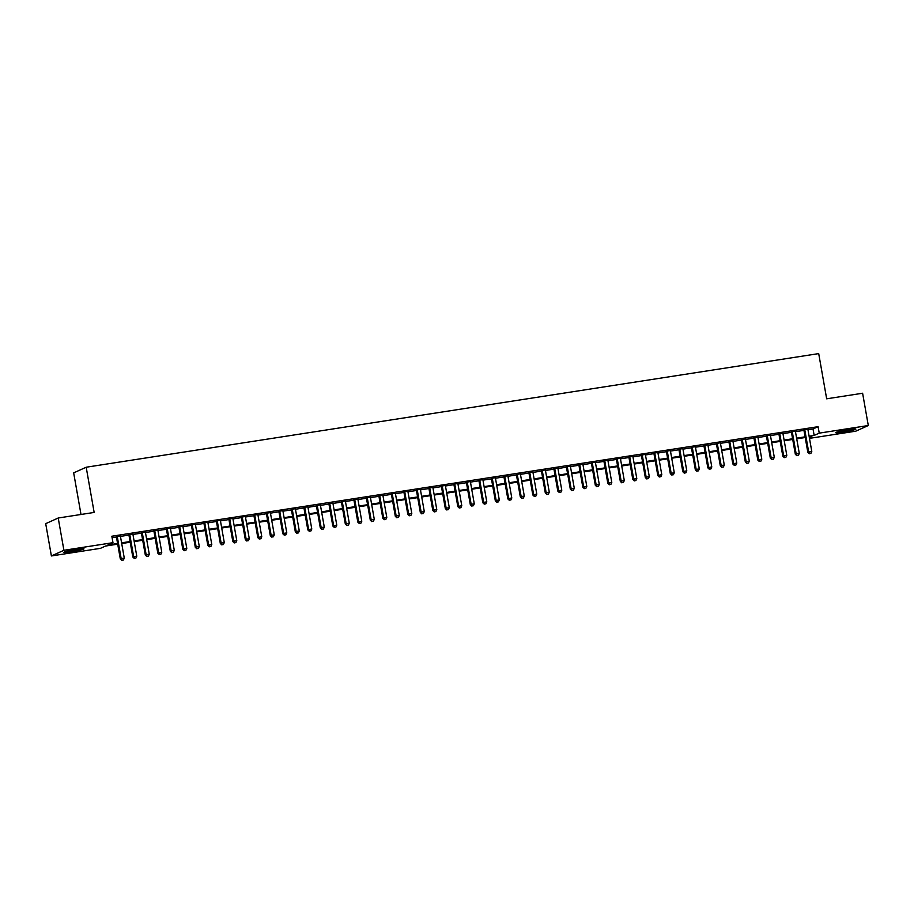 <?xml version="1.0" encoding="UTF-8"?>
<svg xmlns="http://www.w3.org/2000/svg" width="914" height="914" viewBox="0 0 914 914"><rect width="100%" height="100%" fill="white"/><g stroke="black" fill="none" stroke-linecap="round" stroke-linejoin="round"><path stroke-width="1.37" d="M76.536 549.405A10.26 0.743 -10 0 1 83.997 548.823A10.26 0.743 -10 0 1 71.258 551.793A10.26 0.743 -10 0 1 63.797 552.376A10.26 0.743 -10 0 1 76.536 549.405M848.432 429.671A10.26 0.743 -10 0 1 855.892 429.089A10.26 0.743 -10 0 1 843.154 432.059A10.26 0.743 -10 0 1 835.693 432.653A10.26 0.743 -10 0 1 848.432 429.671M81.003 514.468L73.668 472.881L86.19 467.225L818.704 353.604L826.667 398.812L862.61 393.237L868.3 425.524L855.778 431.18L809.484 438.354M117.7 544.161L105.533 546.046L100.46 548.343L51.39 555.952L63.911 550.297L112.97 542.676L107.898 544.973L117.575 543.476M63.911 550.297L58.222 518.01L45.7 523.665L51.39 555.952M120.362 535.878L116.352 536.507M132.861 533.936L128.851 534.564M145.36 532.005L141.35 532.622M157.859 530.063L153.849 530.691M170.37 528.121L166.348 528.749M182.869 526.19L178.847 526.807M195.368 524.248L191.346 524.865M207.866 522.305L203.856 522.934M220.365 520.374L216.355 520.991M232.864 518.432L228.854 519.049M245.363 516.49L241.353 517.118M257.862 514.548L253.852 515.176M270.361 512.617L266.351 513.234M282.872 510.675L278.85 511.292M295.371 508.732L291.349 509.361M307.869 506.802L303.848 507.419M320.368 504.859L316.358 505.476M332.867 502.917L328.857 503.545M345.366 500.975L341.356 501.603M357.865 499.044L353.855 499.661M370.364 497.102L366.354 497.719M382.863 495.159L378.853 495.788M395.374 493.229L391.352 493.846M407.873 491.286L403.851 491.903M420.371 489.344L416.35 489.973M432.87 487.402L428.86 488.03M445.369 485.471L441.359 486.088M457.868 483.529L453.858 484.146M470.367 481.587L466.357 482.215M482.866 479.656L478.856 480.273M495.365 477.714L491.355 478.33M507.876 475.771L503.854 476.4M520.374 473.829L516.353 474.457M532.873 471.898L528.852 472.515M545.372 469.956L541.362 470.573M557.871 468.014L553.861 468.642M570.37 466.083L566.36 466.7M582.869 464.141L578.859 464.758M595.368 462.198L591.358 462.827M607.867 460.256L603.857 460.885M620.378 458.325L616.356 458.942M632.876 456.383L628.855 457.011M645.375 454.441L641.354 455.069M657.874 452.51L653.864 453.127M670.373 450.568L666.363 451.185M682.872 448.625L678.862 449.254M695.371 446.683L691.361 447.312M707.87 444.752L703.86 445.369M720.369 442.81L716.359 443.439M732.879 440.868L728.858 441.496M745.378 438.937L741.357 439.554M757.877 436.995L753.856 437.612M770.376 435.053L766.366 435.681M782.875 433.11L778.865 433.739M795.374 431.18L791.364 431.796M807.965 429.751L813.026 428.963L818.099 426.678L111.839 536.221L112.97 542.676M112.091 537.695L116.444 537.021M120.454 536.392L128.943 535.078M132.953 534.45L141.442 533.136M145.452 532.519L153.94 531.194M157.951 530.577L166.439 529.263M170.45 528.635L178.938 527.321M182.96 526.704L191.437 525.379M195.459 524.762L203.936 523.448M207.958 522.819L216.447 521.506M220.457 520.877L228.946 519.563M232.956 518.946L241.445 517.621M245.455 517.004L253.943 515.69M257.954 515.062L266.442 513.748M270.453 513.131L278.941 511.806M282.952 511.189L291.44 509.875M295.462 509.247L303.939 507.933M307.961 507.304L316.438 505.99M320.46 505.373L328.949 504.06M332.959 503.431L341.448 502.117M345.458 501.489L353.947 500.175M357.957 499.558L366.445 498.233M370.456 497.616L378.944 496.302M382.955 495.674L391.443 494.36M395.454 493.731L403.942 492.418M407.964 491.801L416.441 490.487M420.463 489.858L428.94 488.544M432.962 487.916L441.451 486.602M445.461 485.985L453.95 484.66M457.96 484.043L466.448 482.729M470.459 482.101L478.947 480.787M482.958 480.158L491.446 478.845M495.457 478.228L503.945 476.914M507.956 476.285L516.444 474.972M520.466 474.343L528.943 473.029M532.965 472.412L541.442 471.087M545.464 470.47L553.953 469.156M557.963 468.528L566.452 467.214M570.462 466.586L578.95 465.272M582.961 464.655L591.449 463.341M595.46 462.713L603.948 461.399M607.959 460.77L616.447 459.456M620.457 458.839L628.946 457.514M632.968 456.897L641.445 455.583M645.467 454.955L653.944 453.641M657.966 453.024L666.455 451.699M670.465 451.082L678.953 449.768M682.964 449.14L691.452 447.826M695.463 447.197L703.951 445.883M707.962 445.267L716.45 443.941M720.461 443.324L728.949 442.01M732.959 441.382L741.448 440.068M745.47 439.451L753.947 438.126M757.969 437.509L766.446 436.195M770.468 435.567L778.957 434.253M782.967 433.624L791.455 432.311M795.466 431.694L803.954 430.368M807.873 429.237L803.863 429.866M58.222 518.01L94.153 512.434L86.19 467.225M818.099 426.678L819.241 433.133L868.3 425.524M809.107 436.207L814.157 435.418L819.241 433.133M121.596 542.847L130.074 541.534M134.095 540.917L142.584 539.591M146.594 538.974L155.083 537.661M159.093 537.032L167.582 535.718M171.592 535.09L180.081 533.776M184.091 533.159L192.58 531.845M196.59 531.217L205.079 529.903M209.089 529.275L217.578 527.961M221.599 527.344L230.077 526.018M234.098 525.401L242.576 524.088M246.597 523.459L255.086 522.145M259.096 521.517L267.585 520.203M271.595 519.586L280.084 518.272M284.094 517.644L292.583 516.33M296.593 515.702L305.082 514.388M309.092 513.771L317.581 512.446M321.591 511.829L330.08 510.515M334.101 509.886L342.579 508.572M346.6 507.944L355.078 506.63M359.099 506.013L367.588 504.699M371.598 504.071L380.087 502.757M384.097 502.129L392.586 500.815M396.596 500.198L405.085 498.873M409.095 498.256L417.584 496.942M421.594 496.313L430.083 495M434.093 494.383L442.582 493.057M446.603 492.44L455.081 491.126M459.102 490.498L467.58 489.184M471.601 488.556L480.09 487.242M484.1 486.625L492.589 485.3M496.599 484.683L505.088 483.369M509.098 482.741L517.587 481.427M521.597 480.81L530.086 479.484M534.096 478.867L542.585 477.554M546.595 476.925L555.084 475.611M559.105 474.983L567.583 473.669M571.604 473.052L580.082 471.727M584.103 471.11L592.592 469.796M596.602 469.168L605.091 467.854M609.101 467.237L617.59 465.912M621.6 465.295L630.089 463.981M634.099 463.352L642.588 462.038M646.598 461.41L655.087 460.096M659.097 459.479L667.586 458.154M671.607 457.537L680.085 456.223M684.106 455.595L692.584 454.281M696.605 453.664L705.094 452.339M709.104 451.722L717.593 450.408M721.603 449.779L730.092 448.466M734.102 447.837L742.591 446.523M746.601 445.906L755.09 444.592M759.1 443.964L767.589 442.65M771.599 442.022L780.088 440.708M784.109 440.091L792.587 438.766M796.608 438.149L805.085 436.835M809.347 437.6L811.792 436.492L809.221 436.892M805.211 437.52L796.722 438.834M792.712 439.451L784.223 440.765M780.213 441.393L771.724 442.707M767.714 443.336L759.226 444.65M755.215 445.267L746.727 446.592M742.705 447.209L734.228 448.523M730.206 449.151L721.729 450.465M717.707 451.093L709.218 452.407M705.208 453.024L696.719 454.338M692.709 454.966L684.22 456.28M680.21 456.909L671.721 458.222M667.711 458.839L659.223 460.165M655.212 460.782L646.724 462.096M642.713 462.724L634.225 464.038M630.203 464.666L621.726 465.98M617.704 466.597L609.227 467.911M605.205 468.539L596.716 469.853M592.706 470.482L584.217 471.795M580.207 472.412L571.718 473.738M567.708 474.355L559.219 475.668M555.209 476.297L546.721 477.611M542.71 478.228L534.222 479.553M530.211 480.17L521.723 481.484M517.701 482.112L509.224 483.426M505.202 484.054L496.725 485.368M492.703 485.985L484.214 487.311M480.204 487.927L471.715 489.241M467.705 489.87L459.216 491.184M455.206 491.801L446.718 493.126M442.707 493.743L434.219 495.057M430.208 495.685L421.72 496.999M417.709 497.627L409.221 498.941M405.199 499.558L396.722 500.883M392.7 501.5L384.223 502.814M380.201 503.443L371.712 504.757M367.702 505.373L359.213 506.699M355.203 507.316L346.714 508.63M342.704 509.258L334.216 510.572M330.205 511.2L321.717 512.514M317.706 513.131L309.218 514.456M305.207 515.073L296.719 516.387M292.697 517.016L284.22 518.329M280.198 518.946L271.721 520.272M267.699 520.889L259.21 522.202M255.2 522.831L246.711 524.145M242.701 524.773L234.213 526.087M230.202 526.704L221.714 528.018M217.703 528.646L209.215 529.96M205.204 530.588L196.716 531.902M192.705 532.519L184.217 533.845M180.195 534.462L171.718 535.775M167.696 536.404L159.219 537.718M155.197 538.346L146.708 539.66M142.698 540.277L134.209 541.591M130.199 542.219L121.711 543.533M813.026 428.963L814.157 435.418M803.817 429.614L807.827 452.327L808.673 451.95L804.708 429.477M809.655 453.595L810.901 453.401L809.655 453.595L808.673 451.95L811.792 451.47L807.827 428.997M807.827 452.327L809.313 453.755M810.901 453.401L811.792 451.47M851.837 429.203A8.877 0.64 -10 0 1 843.325 430.871A8.877 0.64 -10 0 1 839.543 431.374M838.572 431.602A10.191 0.743 170 0 0 842.982 431.02A10.191 0.743 170 0 0 852.819 429.089M79.941 548.937A8.877 0.64 -10 0 1 67.659 551.096M66.688 551.336A10.191 0.743 170 0 0 80.935 548.823M791.318 431.557L795.329 454.269L796.174 453.892L792.21 431.419M797.145 455.538L798.402 455.343L797.145 455.538L796.174 453.892L799.293 453.401L795.329 430.928M795.329 454.269L796.814 455.686M798.402 455.343L799.293 453.401M778.819 433.499L782.818 456.212L783.675 455.823L779.711 433.362M784.646 457.48L785.903 457.286L784.646 457.48L783.675 455.823L786.794 455.343L782.83 432.87M782.818 456.212L784.315 457.628M785.903 457.286L786.794 455.343M766.32 435.43L770.319 458.154L771.165 457.765L767.212 435.293M772.147 459.411L773.404 459.216L772.147 459.411L771.165 457.765L774.295 457.286L770.331 434.813M770.319 458.154L771.816 459.571M773.404 459.216L774.295 457.286M753.822 437.372L757.82 460.085L758.666 459.708L754.701 437.235M759.648 461.353L760.894 461.159L759.648 461.353L758.666 459.708L761.796 459.216L757.832 436.755M757.82 460.085L759.306 461.501M760.894 461.159L761.796 459.216M741.323 439.314L745.321 462.027L746.167 461.65L742.202 439.177M747.149 463.295L748.395 463.101L747.149 463.295L746.167 461.65L749.297 461.159L745.333 438.686M745.321 462.027L746.807 463.444M748.395 463.101L749.297 461.159M728.812 441.245L732.822 463.969L733.668 463.581L729.703 441.108M734.65 465.226L735.896 465.043L734.65 465.226L733.668 463.581L736.798 463.101L732.834 440.628M732.822 463.969L734.308 465.386M735.896 465.043L736.798 463.101M716.313 443.187L720.323 465.9L721.169 465.523L717.204 443.05M722.151 467.168L723.397 466.974L722.151 467.168L721.169 465.523L724.288 465.043L720.335 442.57M720.323 465.9L721.809 467.328M723.397 466.974L724.288 465.043M703.814 445.129L707.824 467.842L708.67 467.465L704.705 444.992M709.652 469.111L710.898 468.916L709.652 469.111L708.67 467.465L711.789 466.974L707.836 444.501M707.824 467.842L709.31 469.259M710.898 468.916L711.789 466.974M691.315 447.072L695.326 469.785L696.171 469.396L692.206 446.935M697.142 471.053L698.399 470.859L697.142 471.053L696.171 469.396L699.29 468.916L695.326 446.443M695.326 469.785L696.811 471.201M698.399 470.859L699.29 468.916M678.816 449.003L682.827 471.727L683.672 471.338L679.708 448.865M684.643 472.984L685.9 472.789L684.643 472.984L683.672 471.338L686.791 470.859L682.827 448.386M682.827 471.727L684.312 473.144M685.9 472.789L686.791 470.859M666.317 450.945L670.316 473.658L671.173 473.281L667.209 450.808M672.144 474.926L673.401 474.732L672.144 474.926L671.173 473.281L674.292 472.789L670.328 450.316M670.316 473.658L671.813 475.074M673.401 474.732L674.292 472.789M653.818 452.887L657.817 475.6L658.663 475.223L654.71 452.75M659.645 476.868L660.902 476.674L659.645 476.868L658.663 475.223L661.793 474.732L657.829 452.259M657.817 475.6L659.314 477.017M660.902 476.674L661.793 474.732M641.32 454.818L645.318 477.542L646.164 477.154L642.199 454.681M647.146 478.799L648.392 478.616L647.146 478.799L646.164 477.154L649.294 476.674L645.33 454.201M645.318 477.542L646.804 478.959M648.392 478.616L649.294 476.674M628.821 456.76L632.819 479.473L633.665 479.096L629.7 456.623M634.647 480.741L635.893 480.547L634.647 480.741L633.665 479.096L636.795 478.616L632.831 456.143M632.819 479.473L634.305 480.901M635.893 480.547L636.795 478.616M616.31 458.702L620.32 481.415L621.166 481.038L617.201 458.565M622.148 482.683L623.394 482.489L622.148 482.683L621.166 481.038L624.296 480.547L620.332 458.074M620.32 481.415L621.806 482.832M623.394 482.489L624.296 480.547M603.811 460.645L607.821 483.357L608.667 482.969L604.702 460.496M609.649 484.626L610.895 484.431L609.649 484.626L608.667 482.969L611.786 482.489L607.833 460.016M607.821 483.357L609.307 484.774M610.895 484.431L611.786 482.489M591.312 462.575L595.322 485.3L596.168 484.911L592.203 462.438M597.15 486.556L598.396 486.362L597.15 486.556L596.168 484.911L599.287 484.431L595.334 461.958M595.322 485.3L596.808 486.716M598.396 486.362L599.287 484.431M578.813 464.518L582.824 487.231L583.669 486.854L579.705 464.381M584.64 488.499L585.897 488.305L584.64 488.499L583.669 486.854L586.788 486.362L582.824 463.889M582.824 487.231L584.309 488.647M585.897 488.305L586.788 486.362M566.314 466.46L570.325 489.173L571.17 488.784L567.206 466.323M572.141 490.441L573.398 490.247L572.141 490.441L571.17 488.784L574.289 488.305L570.325 465.832M570.325 489.173L571.81 490.589M573.398 490.247L574.289 488.305M553.815 468.391L557.814 491.115L558.66 490.727L554.707 468.254M559.642 492.372L560.899 492.178L559.642 492.372L558.66 490.727L561.79 490.247L557.826 467.774M557.814 491.115L559.311 492.532M560.899 492.178L561.79 490.247M541.317 470.333L545.315 493.046L546.161 492.669L542.208 470.196M547.143 494.314L548.4 494.12L547.143 494.314L546.161 492.669L549.291 492.178L545.327 469.716M545.315 493.046L546.812 494.474M548.4 494.12L549.291 492.178M528.818 472.275L532.816 494.988L533.662 494.611L529.697 472.138M534.644 496.256L535.89 496.062L534.644 496.256L533.662 494.611L536.792 494.12L532.828 471.647M532.816 494.988L534.302 496.405M535.89 496.062L536.792 494.12M516.319 474.217L520.317 496.93L521.163 496.542L517.198 474.069M522.145 498.199L523.391 498.004L522.145 498.199L521.163 496.542L524.293 496.062L520.329 473.589M520.317 496.93L521.803 498.347M523.391 498.004L524.293 496.062M503.808 476.148L507.818 498.873L508.664 498.484L504.699 476.011M509.646 500.129L510.892 499.935L509.646 500.129L508.664 498.484L511.794 498.004L507.83 475.531M507.818 498.873L509.304 500.289M510.892 499.935L511.794 498.004M491.309 478.091L495.319 500.803L496.165 500.426L492.2 477.953M497.147 502.072L498.393 501.877L497.147 502.072L496.165 500.426L499.284 499.935L495.331 477.462M495.319 500.803L496.805 502.22M498.393 501.877L499.284 499.935M478.81 480.033L482.821 502.746L483.666 502.357L479.701 479.896M484.649 504.014L485.894 503.82L484.649 504.014L483.666 502.357L486.785 501.877L482.832 479.404M482.821 502.746L484.306 504.162M485.894 503.82L486.785 501.877M466.311 481.964L470.322 504.688L471.167 504.3L467.203 481.827M472.138 505.945L473.395 505.75L472.138 505.945L471.167 504.3L474.286 503.82L470.322 481.347M470.322 504.688L471.807 506.105M473.395 505.75L474.286 503.82M453.812 483.906L457.823 506.619L458.668 506.242L454.704 483.769M459.639 507.887L460.896 507.693L459.639 507.887L458.668 506.242L461.787 505.75L457.823 483.289M457.823 506.619L459.308 508.047M460.896 507.693L461.787 505.75M441.313 485.848L445.312 508.561L446.158 508.184L442.205 485.711M447.14 509.829L448.397 509.635L447.14 509.829L446.158 508.184L449.288 507.693L445.324 485.22M445.312 508.561L446.809 509.978M448.397 509.635L449.288 507.693M428.815 487.79L432.813 510.503L433.659 510.115L429.706 487.642M434.641 511.771L435.898 511.577L434.641 511.771L433.659 510.115L436.789 509.635L432.825 487.162M432.813 510.503L434.31 511.92M435.898 511.577L436.789 509.635M416.316 489.721L420.314 512.434L421.16 512.057L417.195 489.584M422.142 513.702L423.388 513.508L422.142 513.702L421.16 512.057L424.29 511.577L420.326 489.104M420.314 512.434L421.8 513.862M423.388 513.508L424.29 511.577M403.817 491.663L407.815 514.376L408.661 513.999L404.696 491.526M409.643 515.645L410.889 515.45L409.643 515.645L408.661 513.999L411.791 513.508L407.827 491.035M407.815 514.376L409.301 515.793M410.889 515.45L411.791 513.508M391.306 493.606L395.316 516.319L396.162 515.93L392.197 493.469M397.144 517.587L398.39 517.393L397.144 517.587L396.162 515.93L399.292 515.45L395.328 492.977M395.316 516.319L396.802 517.735M398.39 517.393L399.292 515.45M378.807 495.537L382.817 518.261L383.663 517.872L379.698 495.399M384.645 519.518L385.891 519.323L384.645 519.518L383.663 517.872L386.782 517.393L382.829 494.92M382.817 518.261L384.303 519.678M385.891 519.323L386.782 517.393M366.308 497.479L370.319 520.192L371.164 519.815L367.2 497.342M372.147 521.46L373.392 521.266L372.147 521.46L371.164 519.815L374.283 519.323L370.33 496.862M370.319 520.192L371.804 521.62M373.392 521.266L374.283 519.323M353.809 499.421L357.82 522.134L358.665 521.757L354.701 499.284M359.636 523.402L360.893 523.208L359.636 523.402L358.665 521.757L361.784 521.266L357.82 498.793M357.82 522.134L359.305 523.551M360.893 523.208L361.784 521.266M341.31 501.352L345.321 524.076L346.166 523.688L342.202 501.215M347.137 525.344L348.394 525.15L347.137 525.344L346.166 523.688L349.285 523.208L345.321 500.735M345.321 524.076L346.806 525.493M348.394 525.15L349.285 523.208M328.812 503.294L332.81 526.007L333.656 525.63L329.703 503.157M334.638 527.275L335.895 527.081L334.638 527.275L333.656 525.63L336.786 525.15L332.822 502.677M332.81 526.007L334.307 527.435M335.895 527.081L336.786 525.15M316.313 505.236L320.311 527.949L321.157 527.572L317.204 505.099M322.139 529.217L323.396 529.023L322.139 529.217L321.157 527.572L324.287 527.081L320.323 504.608M320.311 527.949L321.808 529.366M323.396 529.023L324.287 527.081M303.814 507.179L307.812 529.892L308.658 529.503L304.693 507.042M309.64 531.16L310.886 530.965L309.64 531.16L308.658 529.503L311.788 529.023L307.824 506.55M307.812 529.892L309.298 531.308M310.886 530.965L311.788 529.023M291.315 509.109L295.313 531.834L296.159 531.445L292.194 508.972M297.141 533.091L298.387 532.896L297.141 533.091L296.159 531.445L299.289 530.965L295.325 508.492M295.313 531.834L296.799 533.25M298.387 532.896L299.289 530.965M278.804 511.052L282.814 533.765L283.66 533.388L279.695 510.915M284.642 535.033L285.888 534.839L284.642 535.033L283.66 533.388L286.79 532.896L282.826 510.435M282.814 533.765L284.3 535.181M285.888 534.839L286.79 532.896M266.305 512.994L270.315 535.707L271.161 535.33L267.196 512.857M272.144 536.975L273.389 536.781L272.144 536.975L271.161 535.33L274.28 534.839L270.327 512.366M270.315 535.707L271.801 537.124M273.389 536.781L274.28 534.839M253.806 514.925L257.817 537.649L258.662 537.261L254.698 514.788M259.645 538.917L260.89 538.723L259.645 538.917L258.662 537.261L261.781 536.781L257.828 514.308M257.817 537.649L259.302 539.066M260.89 538.723L261.781 536.781M241.307 516.867L245.318 539.58L246.163 539.203L242.199 516.73M247.134 540.848L248.391 540.654L247.134 540.848L246.163 539.203L249.282 538.723L245.318 516.25M245.318 539.58L246.803 541.008M248.391 540.654L249.282 538.723M228.808 518.809L232.819 541.522L233.664 541.145L229.7 518.672M234.635 542.79L235.892 542.596L234.635 542.79L233.664 541.145L236.783 540.654L232.819 518.181M232.819 541.522L234.304 542.939M235.892 542.596L236.783 540.654M216.31 520.752L220.308 543.464L221.154 543.076L217.201 520.614M222.136 544.733L223.393 544.538L222.136 544.733L221.154 543.076L224.284 542.596L220.32 520.123M220.308 543.464L221.805 544.881M223.393 544.538L224.284 542.596M203.811 522.682L207.809 545.407L208.655 545.018L204.702 522.545M209.637 546.663L210.894 546.469L209.637 546.663L208.655 545.018L211.785 544.538L207.821 522.065M207.809 545.407L209.306 546.823M210.894 546.469L211.785 544.538M191.312 524.625L195.31 547.337L196.156 546.96L192.191 524.487M197.138 548.606L198.384 548.411L197.138 548.606L196.156 546.96L199.286 546.469L195.322 524.008M195.31 547.337L196.796 548.754M198.384 548.411L199.286 546.469M178.813 526.567L182.811 549.28L183.657 548.903L179.692 526.43M184.639 550.548L185.885 550.354L184.639 550.548L183.657 548.903L186.787 548.411L182.823 525.938M182.811 549.28L184.297 550.696M185.885 550.354L186.787 548.411M166.302 528.498L170.312 551.222L171.158 550.834L167.193 528.361M172.14 552.49L173.386 552.296L172.14 552.49L171.158 550.834L174.288 550.354L170.324 527.881M170.312 551.222L171.798 552.639M173.386 552.296L174.288 550.354M153.803 530.44L157.814 553.153L158.659 552.776L154.695 530.303M159.642 554.421L160.887 554.227L159.642 554.421L158.659 552.776L161.778 552.296L157.825 529.823M157.814 553.153L159.299 554.581M160.887 554.227L161.778 552.296M141.304 532.382L145.315 555.095L146.16 554.718L142.196 532.245M147.143 556.363L148.388 556.169L147.143 556.363L146.16 554.718L149.279 554.227L145.326 531.754M145.315 555.095L146.8 556.512M148.388 556.169L149.279 554.227M128.805 534.324L132.816 557.037L133.661 556.649L129.697 534.187M134.632 558.305L135.889 558.111L134.632 558.305L133.661 556.649L136.78 556.169L132.816 533.696M132.816 557.037L134.301 558.454M135.889 558.111L136.78 556.169M116.306 536.255L120.317 558.98L121.162 558.591L117.198 536.118M122.133 560.236L123.39 560.042L122.133 560.236L121.162 558.591L124.281 558.111L120.317 535.638M120.317 558.98L121.802 560.396M123.39 560.042L124.281 558.111"/></g></svg>
